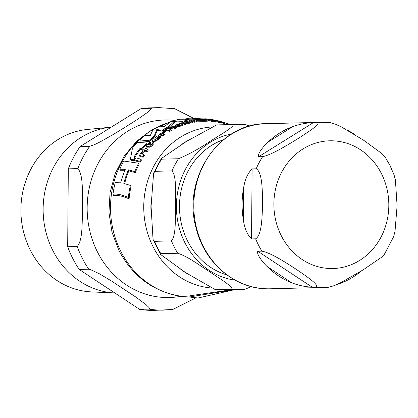 <?xml version="1.0" encoding="UTF-8"?>
<svg xmlns="http://www.w3.org/2000/svg" width="418" height="418" viewBox="0 0 418 418"><rect width="100%" height="100%" fill="white"/><g stroke="black" fill="none" stroke-linecap="round" stroke-linejoin="round"><path stroke-width="0.63" d="M137.407 142.392A89.974 80.94 88.6 0 0 132.506 147.977L130.364 159.305L133.791 159.812L134.063 156.86A89.4 80.423 -91.4 0 1 140.087 148.327L141.723 148.599A89.065 80.125 -91.4 0 1 146.613 142.993L137.407 142.392M207.584 119.856C206.994 119.538 204.569 119.386 200.311 119.391C196.988 119.616 195.76 119.909 196.632 120.264L203.671 120.379C207.328 120.269 208.634 120.097 207.584 119.856L208.363 120.959M196.335 120.107L197.092 121.163L196.335 120.107M182.196 123.242L180.205 123.268L175.199 125.29L175.91 125.463L178.094 124.224L180.283 123.785L177.222 125.912L180.153 125.285L185.346 123.32L183.622 123.623L182.196 123.242M177.504 126.659L177.08 125.823L177.525 126.513M160.444 136.315L159.791 136.137L157.539 138.447L154.153 140.26A88.005 79.169 -91.4 0 1 159.274 135.866L159.19 135.845C158.422 135.448 156.792 136.2 154.299 138.097C152.298 139.925 151.76 141.08 152.68 141.566C156.191 140.385 157.947 139.466 157.947 138.818L160.444 136.315L160.867 137.151L158.37 139.654L153.113 142.413L152.256 141.268L153.113 142.413M230.532 124.564L220.521 121.434L230.459 124.564M223.019 123.185L222.449 122.072L223.118 123.195M234.31 289.679L190.671 296.775L190.216 297.109L198.075 297.997L234.634 289.669M190.216 297.109L189.709 296.101L190.159 295.756L231.488 289.747M138.624 163.229L123.791 161.055A89.974 80.94 88.6 0 0 119.83 169.222L125.28 169.347A89.734 80.726 88.6 0 0 120.718 182.823L115.248 182.661A89.974 80.94 88.6 0 0 112.975 194.171C117.233 193.733 122.364 194.83 128.373 197.458A87.472 78.694 -91.4 0 1 130.379 185.425L123.817 183.377A89.227 80.272 -91.4 0 1 128.336 169.818L134.753 171.579A87.472 78.694 -91.4 0 1 138.624 163.229L139.116 164.196A86.521 77.837 88.6 0 0 135.275 172.613L128.849 170.831A88.292 79.425 88.6 0 0 124.642 183.57M124.898 170.262L120.337 170.225L119.83 169.222M130.379 185.425L130.986 186.627A86.521 77.837 88.6 0 0 129.099 198.89C123.064 196.188 117.913 195.06 113.654 195.504L112.975 194.171M146.613 142.993L147.047 143.839A88.125 79.279 88.6 0 0 142.167 149.472L140.532 149.195A88.459 79.582 88.6 0 0 134.528 157.774L134.262 160.747L130.834 160.23L130.364 159.305M189.229 119.856L184.672 119.25L199.553 118.848A89.065 80.125 -91.4 0 1 208.859 119.214L192.008 118.325L195.269 118.064L189.103 118.21L184.244 119.224L180.006 119.224A89.974 80.94 88.6 0 0 173.068 120.792L182.274 121.398A89.065 80.125 -91.4 0 1 189.229 119.856L189.673 120.734A88.125 79.279 88.6 0 0 189.061 120.839M186.444 121.345A88.125 79.279 88.6 0 0 185.9 121.46M184.218 121.857A88.125 79.279 88.6 0 0 182.708 122.249L174.473 121.586M197.353 119.684L189.067 119.825M208.483 120.118A88.125 79.279 88.6 0 0 207.908 120.06M208.075 120.823C209.449 121.027 208.138 121.189 204.146 121.314L197.092 121.163M185.346 123.32L185.78 124.177L180.581 126.126L177.645 126.753M177.07 125.755L176.333 126.293L175.623 126.126L175.199 125.29M147.894 149.2L145.96 148.651C145.929 147.904 144.722 148.698 142.329 151.034L140.965 153.719L140.552 153.62A88.511 79.624 88.6 0 0 139.346 155.402L142.721 156.342A87.456 78.678 -91.4 0 1 143.917 154.545L141.493 153.855L142.486 151.692L144.706 150.25L146.634 150.799A87.456 78.678 -91.4 0 1 147.894 149.2L148.338 150.078A86.505 77.821 88.6 0 0 147.084 151.682L145.15 151.128L142.935 152.58L142.13 154.023M143.917 154.545L144.377 155.449A86.505 77.821 88.6 0 0 143.181 157.257L139.805 156.311L139.346 155.402M222.946 123.049L221.08 122.542M227.721 124.632L223.144 123.242M213.791 120.718L214.303 121.732A86.505 77.821 88.6 0 0 212.083 121.507L208.66 120.473L208.164 119.491L211.576 120.515A87.456 78.678 -91.4 0 1 213.791 120.718L211.325 119.94L213.504 120.123L218.776 121.434A87.456 78.678 -91.4 0 1 221.075 121.889L213.65 120.065L210.369 119.679A88.511 79.624 88.6 0 0 208.164 119.491M213.504 120.123L214.006 121.147L219.314 122.5A86.505 77.821 88.6 0 1 221.624 122.976L221.075 121.889M169.792 131.336L166.463 130.484L166.045 129.658L169.374 130.505L169.792 131.336A86.505 77.821 88.6 0 1 171.427 130.4L171.004 129.57L168.611 128.932L170.11 127.767L172.744 127.14L174.656 127.657A87.456 78.678 -91.4 0 1 176.328 126.868L174.405 126.351C174.019 126.017 172.582 126.356 170.084 127.38L168.088 128.812L167.681 128.718A88.511 79.624 88.6 0 0 166.045 129.658M176.328 126.868L176.751 127.704A86.505 77.821 88.6 0 0 175.079 128.493L173.162 127.971L169.588 129.178M189.479 120.938L188.894 120.797A88.511 79.624 88.6 0 0 185.932 121.471L185.258 121.319L183.105 122.547A88.344 79.472 -91.4 0 1 184.693 122.087L188.074 122.547L192.573 121.554L188.152 122.035L186.517 121.607A88.344 79.472 -91.4 0 1 189.479 120.938L189.924 121.81A87.399 78.626 88.6 0 0 188.596 122.087M192.573 121.554L193.022 122.432L190.885 122.986L188.513 123.409L185.127 122.944A87.399 78.626 88.6 0 0 183.539 123.399L183.037 122.531M150.632 142.308L150.046 142.172A88.511 79.624 88.6 0 0 147.888 144.429L147.214 144.283L146.007 147.376A88.344 79.472 -91.4 0 1 147.152 146.044L148.63 146.425L150.302 146.049L152.089 144.466L153.578 142.637L152.957 142.46L151.65 144.116L150.109 144.989L148.474 144.571A88.344 79.472 -91.4 0 1 150.632 142.308L151.06 143.155A87.399 78.626 88.6 0 0 149.466 144.816M153.578 142.637L154.012 143.489L150.741 146.911L149.069 147.288L147.591 146.901A87.399 78.626 88.6 0 0 146.452 148.244L145.945 147.361M140.229 162.215L135.124 160.836L134.653 159.901L139.748 161.27L140.229 162.215A86.505 77.821 88.6 0 1 141.43 160.11L140.955 159.174L135.871 157.826A88.945 80.016 88.6 0 0 134.653 159.901M196.058 121.042L192.698 120.123A88.511 79.624 88.6 0 0 190.786 120.436L194.145 121.345A87.456 78.678 -91.4 0 1 196.058 121.042L196.512 121.936A86.505 77.821 88.6 0 0 194.595 122.228L192.63 121.664M191.737 121.434L191.235 121.314L190.786 120.436M163.036 135.834L159.707 134.977L159.289 134.152L162.612 135.004L163.036 135.834A86.505 77.821 88.6 0 1 164.551 134.732L164.133 133.901L162.137 133.269M162.372 133.426L163.187 131.921L165.021 131.017L165.277 130.369L165.695 131.195L165.439 131.842L162.733 133.514M191.564 121.011L190.038 121.053M174.348 121.335L174.776 122.176L168.705 127.621A88.125 79.279 88.6 0 0 162.686 131.006L157.173 130.39L154.707 136.723A88.125 79.279 88.6 0 0 149.383 141.467L140.176 140.871L139.753 140.035L148.954 140.631A89.065 80.125 -91.4 0 1 154.289 135.892L156.755 129.575L162.268 130.186A89.065 80.125 -91.4 0 1 168.287 126.795L174.348 121.335L171.061 121.382L164.729 126.314L159.091 126.215A89.974 80.94 88.6 0 0 153.077 129.611L150.323 135.375L145.093 135.312A89.974 80.94 88.6 0 0 139.753 140.035M148.954 140.631L149.383 141.467M154.289 135.892L154.707 136.723M156.755 129.575L157.173 130.39M162.268 130.186L162.686 131.006M168.287 126.795L168.705 127.621M190.362 119.971L191.878 119.867L190.362 119.971M190.012 121.089L189.568 120.212L190.07 121.115M192.102 120.217L191.878 119.867M165.277 130.369L163.051 131.461L161.552 133.222L160.805 133.049A88.511 79.624 88.6 0 0 159.289 134.152M165.021 131.017L165.439 131.842M162.612 135.004A87.456 78.678 -91.4 0 1 164.133 133.901M194.145 121.345L194.595 122.228M139.748 161.27A87.456 78.678 -91.4 0 1 140.955 159.174M150.302 146.049L150.741 146.911M147.152 146.044L147.591 146.901M146.007 147.376L146.452 148.244M188.074 122.547L188.513 123.409M184.693 122.087L185.127 122.944M183.105 122.547L183.539 123.399M174.656 127.657L175.079 128.493M169.374 130.505A87.456 78.678 -91.4 0 1 171.004 129.57M211.576 120.515L212.083 121.507M218.776 121.434L219.314 122.5M229.388 124.177L229.597 124.585M220.521 121.434L220.678 121.742M221.258 121.664L221.822 122.772M142.721 156.342L143.181 157.257M146.634 150.799L147.084 151.682M159.274 135.866L159.561 136.43M175.91 125.463L176.333 126.293M182.18 124.308L182.609 125.154M205.16 118.78L209.355 119.125L212.234 119.888M212.098 119.621A89.065 80.125 -91.4 0 1 217.794 120.708A89.065 80.125 -91.4 0 1 221.315 121.617M173.068 120.792L173.329 121.314M182.274 121.398L182.708 122.249M193.461 118.137A89.974 80.94 88.6 0 0 189.725 118.189M199.553 118.848L199.841 119.412M208.859 119.214L209.037 119.558M195.269 118.064L198.571 118.346M140.087 148.327L140.532 149.195M141.723 148.599L142.167 149.472M134.063 156.86L134.528 157.774M133.791 159.812L134.262 160.747M128.373 197.458L129.099 198.89M128.336 169.818L128.849 170.831M134.753 171.579L135.275 172.613M223.536 139.675A70.428 63.358 88.6 0 0 179.5 208.436A70.428 63.358 88.6 0 0 226.901 274.924M218.781 124.867L220.103 124.825A82.581 74.289 88.6 0 0 216.456 125.013L186.491 141.409L161.343 158.516L161.614 159.164A82.581 74.289 88.6 0 0 155.156 171.307L153.615 173.115L151.086 206.346L153.04 239.488L154.592 241.327A82.581 74.289 88.6 0 0 160.857 253.674L160.622 254.494L185.399 272.484L215.134 289.538A82.581 74.289 88.6 0 0 224.21 289.93L214.878 289.528M246.306 124.81L236.975 124.402A82.581 74.289 88.6 0 1 246.045 124.794L249.839 126.058M161.614 159.164L178.481 158.746C189.171 154.205 199.574 148.479 209.69 141.577C218.029 136.085 233.521 127.495 233.322 124.595L216.456 125.013M154.592 241.327L171.464 240.904C176.563 234.582 174.943 217.104 175.529 205.802C175.121 194.532 177.023 176.966 172.023 170.889L155.156 171.307M215.134 289.538L232.006 289.12C232.251 285.818 216.905 276.883 208.655 271.094C199.407 265.325 187.583 256.302 177.728 253.251L160.857 253.674M251.422 286.638L244.729 289.319A82.581 74.289 88.6 0 1 241.076 289.512L244.828 289.313M393.51 236.917L394.989 231.635L397.1 205.76L395.402 179.98L394.096 175.006L389.889 165.256L384.973 156.813L382.099 153.751L363.979 140.474L342.055 127.286L335.779 124.308L330.748 122.735M346.977 129.961A82.581 74.289 -91.4 0 1 355.112 134.789M268.001 142.089A82.581 74.289 -91.4 0 1 293.008 126.518C299.81 124.146 306.608 122.84 313.401 122.605L317.487 122.5C321.097 124.052 306.033 133.452 296.696 139.413C286.873 145.386 271.747 154.785 262.645 156.651L258.564 156.755C257.117 154.054 263.335 146.462 268.001 142.089L293.008 126.518M243.365 219.847A82.581 74.289 -91.4 0 1 243.621 187.922C244.859 179.662 247.686 173.324 252.101 168.898L256.187 168.799C262.514 172.143 262.389 191.418 262.535 203.639C262.196 215.876 262.008 235.151 255.623 238.814L251.542 238.913C247.195 234.545 244.473 228.191 243.365 219.847L243.621 187.922M291.754 282.793A82.581 74.289 -91.4 0 1 267.003 266.438C262.41 261.903 256.312 254.17 257.807 251.26L261.887 251.161C270.963 252.796 285.933 262.671 295.657 268.931C304.894 275.201 319.807 285.076 316.165 287.03L312.084 287.129C305.292 286.868 298.515 285.426 291.754 282.793L267.003 266.438M361.601 270.822A82.581 74.289 -91.4 0 1 352.959 277.124A82.581 74.289 -91.4 0 1 339.766 283.55L336.756 284.569M328.888 287.229L334.489 285.551L340.806 282.631L362.939 269.991L381.268 257.441L384.304 254.447L393.516 236.912M141.2 108.513L150.72 108.278L151.29 108.565L150.584 109.725L147.246 112.594L136.874 119.767L125.259 127.145L113.147 134.539L100.388 141.77L94.411 144.706L89.713 146.269L80.188 146.504L141.2 108.513A101.276 91.108 88.6 0 1 149.581 107.875L159.101 107.635L174.651 108.69L193.116 118.075M67.679 246.74L77.205 246.505C83.161 240.047 81.949 220.181 82.56 207.432C82.153 194.704 83.684 174.771 77.826 168.611L68.306 168.846L67.679 246.74A101.276 91.108 88.6 0 0 79.206 269.453L88.726 269.218L90.298 269.521L99.332 273.753L111.972 281.288L135.453 296.806L145.71 304.403L149.001 307.481L149.686 308.761L149.111 309.116L139.591 309.357L79.206 269.453M195.525 298.018L172.775 309.466M139.591 309.357A101.276 91.108 88.6 0 0 154.613 310.365L172.791 309.466M80.188 146.504A101.276 91.108 88.6 0 0 68.306 168.846M111.042 127.176L87.425 129.455A81.416 73.244 88.6 0 0 30.378 250.262A81.416 73.244 88.6 0 0 91.464 291.9L114.814 292.981A83.109 74.765 88.6 0 1 52.814 250.497A83.109 74.765 88.6 0 1 111.042 127.176A83.109 74.765 88.6 0 1 111.261 127.156M157.241 127.187A88.809 79.895 88.6 0 0 120.87 251.474A88.809 79.895 88.6 0 0 183.147 296.561M169.227 122.417A88.809 79.895 88.6 0 0 159.268 126.205M211.116 127.02A80.684 72.586 88.6 0 0 153.15 246.866A80.684 72.586 88.6 0 0 210.578 287.913M191.914 119.935L192.061 120.222M163.187 131.921L163.605 132.746M152.089 144.466L152.523 145.323M148.63 146.425L149.069 147.288M190.441 122.113L190.885 122.986M186.172 122.469L186.606 123.326M172.744 127.14L173.162 127.971M170.11 127.767L170.528 128.598M216.785 120.771L217.318 121.821M226.394 123.242L226.979 124.402M142.486 151.692L142.935 152.58M144.706 150.25L145.15 151.128M157.947 138.818L158.37 139.654M180.153 125.285L180.581 126.126M178.094 124.224L178.387 124.799M183.857 123.953L184.291 124.804M203.671 120.379L204.146 121.314M180.811 269.453A74.791 67.282 88.6 0 0 187.316 273.748M188.173 140.364A74.791 67.282 88.6 0 0 182.018 144.194M151.144 200.593A74.791 67.282 88.6 0 0 151.05 212.25M231.478 134.032A73.855 66.441 88.6 0 0 184.996 242.879A73.855 66.441 88.6 0 0 235.115 280.165M220.103 124.825L236.975 124.402A82.581 74.289 88.6 0 0 233.322 124.595M178.481 158.746A82.581 74.289 88.6 0 0 172.023 170.889M171.464 240.904A82.581 74.289 88.6 0 0 177.728 253.251M232.006 289.12A82.581 74.289 88.6 0 0 241.076 289.512L224.21 289.93M303.055 148.897A63.881 57.47 -91.4 0 1 381.378 173.512A63.881 57.47 -91.4 0 1 359.642 260.43A63.881 57.47 -91.4 0 1 281.324 235.815A63.881 57.47 -91.4 0 1 303.055 148.897M258.564 156.755L313.401 122.605M251.542 238.913L252.101 168.898M312.084 287.129L257.807 251.26M327.498 287.323A82.581 74.289 -91.4 0 1 325.241 287.417L270.143 288.791A82.581 74.289 -91.4 0 1 196.512 227.935A82.581 74.289 -91.4 0 1 231.52 134.147A82.581 74.289 -91.4 0 1 266.041 123.681L321.134 122.312A82.581 74.289 -91.4 0 0 317.487 122.5M329.102 287.218L325.241 287.417A82.581 74.289 -91.4 0 1 316.165 287.03M261.887 251.161A82.581 74.289 -91.4 0 1 255.623 238.814M256.187 168.799A82.581 74.289 -91.4 0 1 262.645 156.651M343.204 281.408L339.766 283.55M174.604 120.384A88.809 79.895 88.6 0 0 100.022 160.031A88.809 79.895 88.6 0 0 97.509 252.054A88.809 79.895 88.6 0 0 180.916 296.289M159.101 107.635A101.276 91.108 88.6 0 0 150.72 108.278M89.713 146.269A101.276 91.108 88.6 0 0 77.826 168.611M77.205 246.505A101.276 91.108 88.6 0 0 88.726 269.218M149.111 309.116A101.276 91.108 88.6 0 0 164.138 310.125M169.332 122.349L151.927 129.805L136.629 141.279L124.188 156.123L115.19 173.554L110.038 192.677L108.962 212.563L111.998 232.225L119.02 250.711C133.222 277.254 154.603 292.537 183.152 296.561L190.2 297.067M209.355 119.12L217.788 120.708M160.616 254.494L153.04 239.498M153.615 173.104L161.343 158.516M216.357 125.019L216.676 124.998M217.417 124.945L217.715 124.925M330.763 122.73L321.134 122.312M270.143 288.791C236.713 290.228 204.606 263.795 196.141 228.28C181.825 178.988 218.844 123.085 266.041 123.681"/></g></svg>
